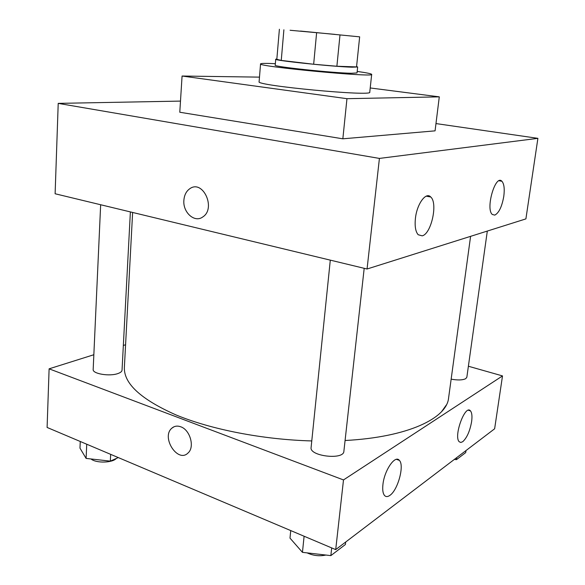<?xml version="1.0" encoding="UTF-8"?>
<svg xmlns="http://www.w3.org/2000/svg" width="585" height="585" viewBox="0 0 585 585"><rect width="100%" height="100%" fill="white"/><g stroke="black" fill="none" stroke-linecap="round" stroke-linejoin="round"><path stroke-width="0.88" d="M334.876 34.361L290.08 30.259L334.876 34.361M300.485 31.063L359.658 36.848L300.485 31.063M356.536 66.909L359.658 36.848L356.536 66.909L336.887 66.244L339.973 35.166M336.887 66.244L313.662 64.248L316.595 32.987M279.389 29.257L276.822 59.334L281.253 60.416L313.662 64.248M276.851 59.005L275.725 59.231C272.954 60.387 333.384 66.727 352.016 67.187L357.654 66.982L356.587 66.536M357.654 66.982L357.033 72.935L351.388 73.264C332.763 73.023 272.434 66.588 275.221 65.198L275.725 59.231M281.253 60.416L283.893 29.776M357.194 71.428C366.619 72.759 371.446 73.747 371.68 74.383C375.409 77.717 256.267 66.449 260.559 63.875C260.91 63.297 265.839 63.231 275.345 63.692M371.68 74.383L369.764 92.167C373.34 96.752 254.738 85.542 259.111 81.71L260.559 63.875M370.217 87.962L439.291 96.854L346.956 98.682L182.074 76.028L259.484 77.132M439.291 96.854L435.072 130.85L342.847 138.813L179.785 112.24L182.074 76.028M379.416 158.418L58.215 103.377L180.487 101.095L58.215 103.377L379.416 158.418L367.058 269.005L525.9 218.892L537.9 138.345L379.416 158.418L537.9 138.345L435.971 123.574L537.9 138.345M342.847 138.813L346.956 98.682M58.215 103.377L55.114 193.759L367.058 269.005M415.438 218.234C416.966 203.843 426.012 191.566 430.743 196.999C438.077 203.149 431.225 234.102 422.165 235.835L418.195 234.739C415.54 231.689 414.619 226.19 415.438 218.234M503.795 196.289C501.952 206.666 498.947 212.94 494.778 215.119L492.299 214.468C485.316 208.852 495.451 173.935 501.908 181.262C504.102 183.822 504.738 188.831 503.795 196.289M183.887 200.202C184.341 194.959 186.337 191.105 189.891 188.648C202.958 179.229 216.362 208.582 202.739 216.977C194.6 223.134 182.666 212.355 183.887 200.202C182.674 212.355 194.608 223.134 202.739 216.977C216.362 208.582 202.966 179.229 189.891 188.648C186.344 191.105 184.341 194.959 183.887 200.202M470.589 236.34L448.593 397.968C446.83 418.304 407.986 437.2 345.084 440.505M311.776 440.936C262.694 439.62 210.966 429.456 175.917 414.889C140.824 399.284 123.647 383.431 124.378 367.321L132.627 212.457M364.192 268.31L343.878 451.32C343.797 460.263 309.268 456.212 311.103 447.488L330.298 260.135M487.312 231.068L466.845 377.245L465.726 378.663C462.633 380.191 457.777 380.352 451.152 379.153M130.382 211.916L122.038 370.188C121.921 371.482 120.59 372.586 118.046 373.501C109.775 376.689 92.328 373.822 93.176 369.449L100.657 204.743M502.508 375.914L343.497 479.934L335.71 549.615L494.632 428.79L502.508 375.914L468.388 366.239M125.578 344.748L123.34 345.45M93.841 354.737L49.111 368.828L343.497 479.934M382.948 484.38C384.403 470.164 395.219 454.64 399.358 460.366C404.601 465.272 397.932 490.04 389.917 495.349C387.709 496.936 385.91 496.972 384.513 495.466C382.875 493.426 382.349 489.725 382.948 484.38M471.62 421.595C469.93 431.057 466.976 437.755 462.772 441.675L460.812 442.472L459.232 441.763C453.331 436.425 465.207 404.008 470.457 410.882C471.934 412.688 472.322 416.264 471.62 421.595M49.111 368.828L47.1 427.445L335.71 549.615M446.348 404.974L441.66 411.547M180.736 426.787C190.147 429.858 194.973 447.174 188.034 452.995C177.796 463.488 160.838 437.163 171.88 428.154C174.367 426.026 177.321 425.566 180.736 426.787M174.001 426.779L171.888 428.154C160.838 437.163 177.796 463.488 188.041 452.995M80.262 441.478L79.977 448.147L86.105 458.413L110.324 461.141L118.28 457.572M86.105 458.413L86.734 444.22M110.324 461.141L110.667 454.348M116.335 458.443C112.357 462.976 96.013 463.342 91.004 458.962M454.34 459.422L456.454 459.656L465.711 452.585L465.996 450.56M456.454 459.656L456.739 457.602M290.738 530.573L289.992 538.12L302.452 552.342L330.847 555.618L345.413 544.496L345.698 542.024M302.452 552.342L304.105 536.233M330.847 555.618L331.702 547.918M325.889 555.048C319.454 556.423 313.194 555.699 307.103 552.876M430.743 196.999L426.246 196.143M501.908 181.262L499.063 180.772M399.358 460.366L396.454 459.342M470.457 410.882L468.417 410.253"/></g></svg>
